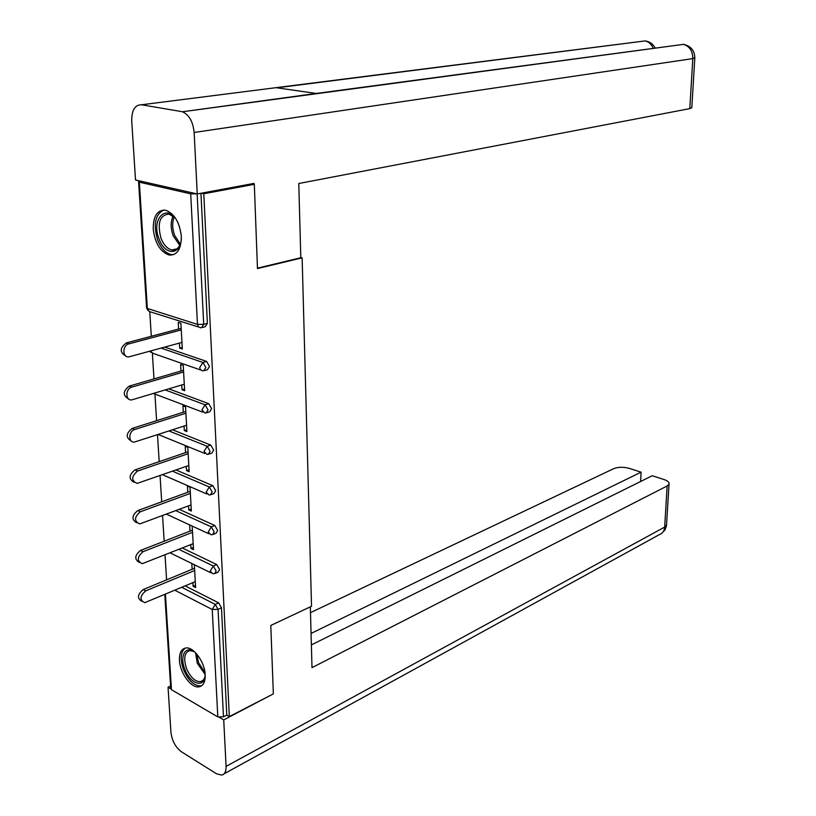 <?xml version="1.0" encoding="UTF-8"?>
<svg xmlns="http://www.w3.org/2000/svg" width="816" height="816" viewBox="0 0 816 816"><rect width="100%" height="100%" fill="white"/><g stroke="black" fill="none" stroke-linecap="round" stroke-linejoin="round"><path stroke-width="1.22" d="M153.235 229.082C154.999 243.27 160.334 251.93 169.218 255.061C177.205 255.418 181.234 249.176 181.305 236.354C179.622 222.248 174.389 213.537 165.607 210.212C157.325 209.732 153.194 216.026 153.235 229.082M179.459 660.277C179.897 672.914 191.199 688.429 198.971 686.858C203.296 685.94 205.367 681.911 205.193 674.75C204.826 662.102 193.535 646.578 185.854 647.975C181.346 648.842 179.214 652.943 179.459 660.277M149.756 311.671L151.307 336.284M152.378 353.379L153.979 378.899M154.948 394.281L156.601 420.679M157.488 434.704L159.181 461.642M160.048 475.544L161.701 501.809M162.568 515.6L164.169 541.212M165.026 554.88L166.597 579.86M251.838 183.794L254.317 184.324L257.468 268.576L302.134 257.836L300.798 257.499M302.134 257.836L311.528 606.278L270.79 625.464L273.35 693.886L229.337 716.581L226.787 715.091L221.473 607.859L218.066 609.379L223.472 716.795L226.787 715.091M223.472 716.795L217.811 716.907L171.472 689.704L170.728 688.184L164.791 594.538M254.317 184.324L203.786 193.749L229.337 716.581M140.046 181.019L138.577 181.54L139.342 182.182L190.699 193.841L196.86 193.861M201.317 193.198L203.786 193.749M194.341 564.713L195.616 587.561L193.096 586.286L195.483 585.276M191.811 563.479L192.137 569.282M192.892 582.665L193.096 586.286M200.95 193.259L207.397 323.36L205.183 326.747L202.684 327.41M185.222 585.908L218.688 602.891L221.473 607.859M164.761 347.106L206.581 361.417L209.528 366.455L207.448 369.709L204.928 370.444M168.83 388.855L208.702 403.665L211.619 408.694L209.661 411.815L207.121 412.631M172.564 429.797L210.773 445.077L213.67 450.095L211.823 453.094L209.273 453.982M176.021 469.955L212.813 485.683L215.679 490.691L213.955 493.568L211.375 494.537M179.265 509.337L214.812 525.504L217.648 530.502L216.026 533.266L213.425 534.307M182.315 547.985L216.77 564.57L219.586 569.558L218.066 572.2L215.444 573.311M190.75 544.619L190.964 548.464L193.504 549.678L192.199 526.249M189.649 525.076L189.985 531.124M188.567 505.859L188.792 509.908L191.352 511.071L190.026 487.193L187.456 486.081L187.802 492.252M186.344 466.344L186.578 470.628L189.159 471.719L187.802 447.392L185.212 446.332L185.569 452.625M184.069 426.054L184.324 430.583L186.925 431.613L185.548 406.807L182.937 405.817L183.294 412.233M181.764 384.979L182.029 389.752L184.651 390.721L183.243 365.415L180.611 364.497L180.979 371.035M179.408 343.087L179.683 348.116L182.325 349.013L180.887 323.207L178.235 322.361L178.612 329.032M190.964 548.464L193.382 547.495M188.792 509.908L191.24 508.99M186.578 470.628L189.047 469.761M184.324 430.583L186.823 429.767M182.029 389.752L184.549 388.987M179.683 348.116L182.233 347.412M141.8 601.321C136.986 598.332 137.455 594.405 143.228 589.54L145.738 590.855C139.801 596.068 139.465 600.005 144.738 602.667L195.279 581.655M145.738 590.855L194.667 570.527M143.228 589.54L194.534 568.283M139.22 562.397C134.222 559.307 134.66 555.319 140.536 550.433L143.065 551.698C137.006 556.971 136.731 560.969 142.239 563.683L193.168 543.66M143.065 551.698L192.535 532.318M140.536 550.433L192.413 530.186M136.598 522.719C131.407 519.527 131.804 515.477 137.792 510.561L140.342 511.765C134.161 517.109 133.936 521.169 139.689 523.943L191.015 504.941M140.342 511.765L190.363 493.384M137.792 510.561L190.25 491.354M133.946 482.256C128.53 478.972 128.887 474.851 134.997 469.904L137.567 471.036C131.254 476.462 131.101 480.583 137.108 483.409L188.812 465.477M137.567 471.036L188.159 453.696M134.997 469.904L188.047 451.778M131.243 440.987C125.603 437.611 125.909 433.429 132.151 428.431L134.742 429.491C128.357 431.185 128.122 442.986 134.467 442.058L186.568 425.238M134.742 429.491L185.905 413.233M132.151 428.431L185.803 411.437M128.51 398.891C122.624 395.423 122.869 391.16 129.244 386.111L131.855 387.11C125.276 388.691 125.236 400.931 131.784 399.881L184.283 384.224M131.855 387.11L183.61 371.974M129.244 386.111L183.508 370.301M205.142 674.016C205.673 688.826 190.25 684.777 184.763 669.038C179.051 655.095 186.476 644.018 195.86 653.035M194.014 651.576L189.822 650.587C184.436 652.392 183.325 658.318 186.476 668.375C190.281 677.127 194.891 681.574 200.308 681.686C202.674 681.299 204.235 679.544 205 676.433M185.303 648.067C180.56 651.821 179.938 658.93 183.427 669.385C188.149 680.269 193.871 685.777 200.593 685.919L201.868 685.593M181.315 236.507C182.182 255.092 165.271 256.724 159.151 239.149C150.052 217.464 168.912 201.511 178.378 223.615M174.716 217.658L168.953 214.088C159.701 215.077 157.07 223.186 161.048 238.405C163.761 244.994 167.341 248.839 171.809 249.961C175.828 250.522 178.745 248.319 180.571 243.352M179.234 225.859L181.121 234.141M163.802 210.008C155.111 214.486 153.082 224.543 157.702 240.159C161.068 248.35 165.526 253.133 171.074 254.51L173.981 254.541M310.335 606.839L311.998 667.631L667.141 485.979L669.038 484.163C669.467 482.378 667.804 480.838 664.03 479.543L652.219 475.738L311.375 644.915M219.524 717.437L223.727 719.906L226.073 766.387C226.195 771.375 224.767 774.282 221.768 775.098L216.505 773.782L181.427 751.781C175.522 747.303 172.023 740.816 170.942 732.319L168.045 687.235L170.595 686.011M170.697 688.786L168.045 687.235M640.591 481.511L641.09 472.158L629.564 468.455C623.597 466.844 618.324 466.905 613.754 468.639L310.488 612.653M641.09 472.158L311.059 633.451M223.727 719.906L272.728 694.202M257.448 268.158L300.808 257.744L298.778 183.508L689.795 108.63L692.804 58.609L194.147 132.478L197.248 193.953L254 183.396L254.031 184.263M194.147 132.478C192.994 121.584 189.067 114.679 182.345 111.772L316.261 93.452L275.941 87.679L141.484 104.774L181.438 111.557M141.484 104.774C134.915 104.774 131.662 110.201 131.733 121.043L135.517 179.989L197.248 193.953M691.825 107.498L689.795 108.63M312.242 93.993L311.396 94.411M653.177 48.195C651.423 44.146 648.72 41.718 645.079 40.933L646.578 41.167M694.824 57.712L692.804 58.609C692.692 50.939 689.551 46.186 683.369 44.37L684.614 44.564M125.735 355.929C119.585 352.379 119.758 348.044 126.276 342.934L128.908 343.852C122.125 345.321 122.288 358.02 129.05 356.837L181.958 342.394M128.908 343.852L181.264 329.899M126.276 342.934L181.172 328.348M217.811 716.907L212.242 609.481L174.889 590.274M165.424 594.272L171.472 689.704M181.815 587.347L215.271 604.401L218.066 609.379L212.242 609.481L215.271 604.401L218.688 602.891M139.342 182.182L147.339 308.438L197.472 324.401L190.699 193.841M197.135 193.922L203.704 324.35L207.397 323.36M197.472 324.401L203.704 324.35L201.491 327.736L200.43 327.757L198.257 326.686L197.472 324.401M138.598 181.897L146.574 307.561L149.287 311.528L198.563 327.012M178.877 549.362L213.313 566.008L210.253 571.098L212.69 573.689L214.618 573.658L216.128 571.006L213.313 566.008L216.77 564.57M175.777 510.643L211.313 526.881L214.812 525.504M172.502 471.189L209.284 486.979L212.813 485.683M169.004 430.96L207.203 446.301L210.773 445.077M165.24 389.936L205.091 404.807L208.702 403.665M161.129 348.106L202.929 362.477L206.581 361.417M208.223 531.971L210.803 534.674L212.548 534.653L214.159 531.889L211.313 526.881L208.223 531.971M206.162 492.079L208.876 494.904L210.426 494.884L212.15 492.007L209.284 486.979L206.162 492.079M204.051 451.401L206.907 454.339L208.264 454.328L210.1 451.33L207.203 446.301L204.051 451.401M153.439 393.475L202.745 412.162M201.899 409.918L204.908 412.978L206.06 412.978L208.009 409.846L205.091 404.807L201.899 409.918M150.124 351.115L153.173 353.399L200.665 370.015M199.706 367.588L200.45 369.77L202.521 370.801L203.796 370.78L205.877 367.526L202.929 362.477L199.706 367.588M205.142 674.455L197.278 663.265L195.544 652.749M196.84 654.116L198.574 662.704L204.979 672.547M179.744 245.341L173.206 235.865C170.554 228.347 170.524 221.779 173.094 216.158M174.185 217.127C172.064 222.503 172.217 228.602 174.644 235.426L180.316 244.035M226.073 766.387L664.673 527.085L667.141 485.979M224.012 773.864L659.481 534.551C662.582 533.45 664.316 530.961 664.673 527.085L666.56 525.178L666.621 524.127M677.831 45.115L316.261 93.452M275.941 87.679L640.05 41.565M170.095 552.86L210.773 572.75M166.423 514.151L208.804 533.756M162.455 474.698L206.815 494.006M158.161 434.489L204.796 453.482M149.777 351.217L150.715 352.339M146.635 308.081L148.155 310.672M202.949 680.401L200.308 681.686M176.848 248.87L171.809 249.961M669.038 484.163L666.468 525.881L665.02 529.921L661.501 533.542M182.345 111.772L683.369 44.37C690.846 45.941 694.661 50.5 694.814 58.038L691.795 107.896M276.828 87.812L645.079 40.933C649.658 41.555 652.994 43.891 655.105 47.93"/></g></svg>
